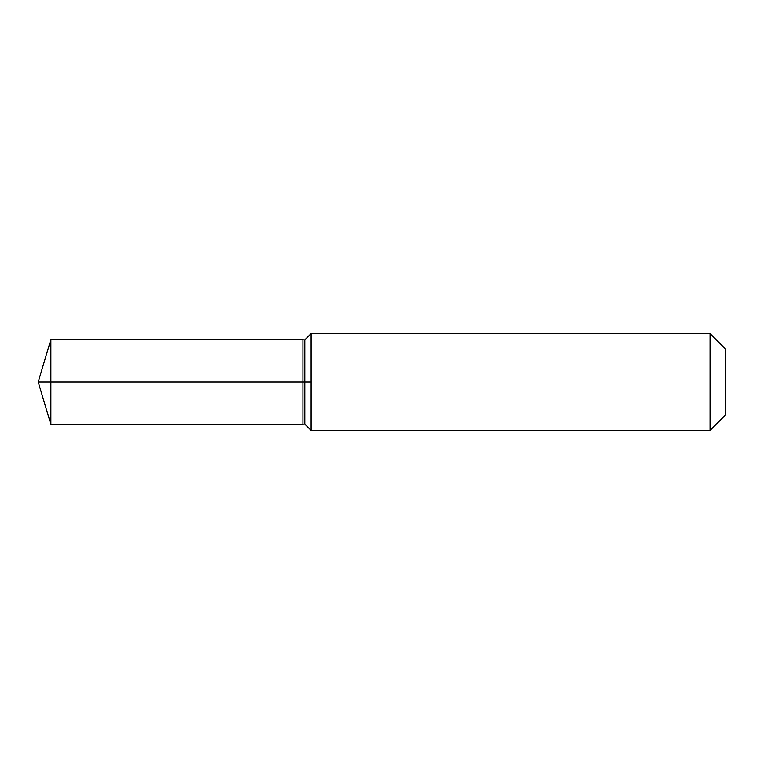<?xml version="1.0" encoding="UTF-8"?>
<svg xmlns="http://www.w3.org/2000/svg" width="764" height="764" viewBox="0 0 764 764"><rect width="100%" height="100%" fill="white"/><g stroke="black" fill="none" stroke-linecap="round" stroke-linejoin="round"><path stroke-width="1.15" d="M304.826 339.884L302.945 339.789L302.945 424.211L304.826 424.115L304.826 339.884L311.11 333.601L311.129 430.418L311.129 333.582L710.043 333.582L710.043 430.418L311.129 430.418M710.043 430.418L725.8 414.661L725.8 349.339L710.043 333.582M311.129 333.582L311.11 430.399L304.826 424.115M50.863 424.373L50.863 339.627L38.2 382L50.863 424.373L302.945 424.211M304.826 382L302.945 382M311.11 382L38.2 382L311.11 382M302.945 339.789L50.863 339.627"/></g></svg>
